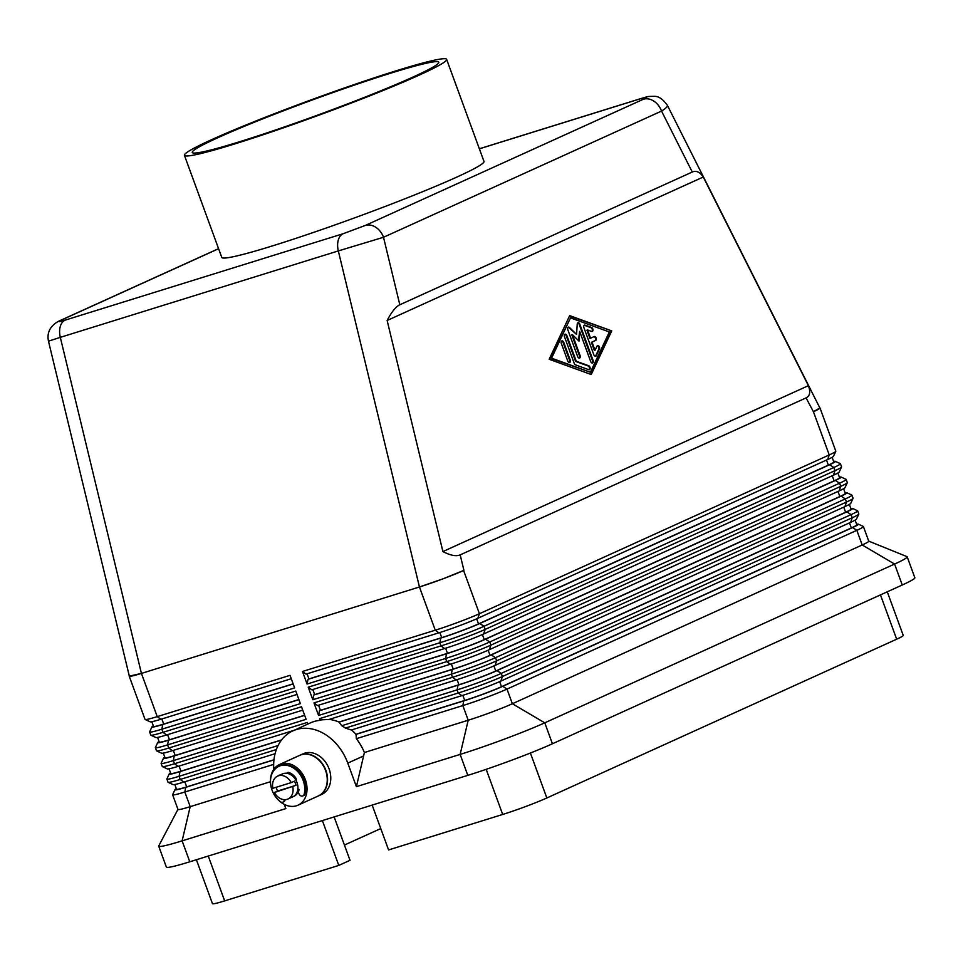 <?xml version="1.0" encoding="UTF-8"?>
<svg xmlns="http://www.w3.org/2000/svg" width="963" height="963" viewBox="0 0 963 963"><rect width="100%" height="100%" fill="white"/><g stroke="black" fill="none" stroke-linecap="round" stroke-linejoin="round"><path stroke-width="1.44" d="M479.369 148.832L640.696 98.671C647.642 96.601 648.532 96.794 643.356 99.249A16.756 13.001 65.6 0 1 653.841 101.115A16.756 13.001 65.6 0 1 661.545 111.082C665.866 108.313 667.828 106.448 667.443 105.461L667.395 105.388M643.356 99.249L365.326 225.438A16.756 13.001 65.6 0 1 375.811 227.292A16.756 13.001 65.6 0 1 383.515 237.271L661.545 111.082L692.265 172.028C696.189 170.331 699.86 171.992 703.267 177.011L808.402 385.669C810.702 391.977 809.919 396.046 806.067 397.9L460.182 554.881C456.197 556.59 450.443 555.482 442.908 551.558L387.138 320.486C391.64 311.88 395.865 306.643 399.814 304.765L692.265 172.028M446.639 59.369L483.992 161.447A139.623 8.523 159.9 0 1 456.618 177.18A139.623 8.523 159.9 0 1 311.868 232.986A139.623 8.523 159.9 0 1 221.767 257.41L184.415 155.332A139.623 8.523 159.9 0 1 211.788 139.599A139.623 8.523 159.9 0 1 356.527 83.781A139.623 8.523 159.9 0 1 446.639 59.369A139.623 8.523 159.9 0 1 419.266 75.102A139.623 8.523 159.9 0 1 274.515 130.908A139.623 8.523 159.9 0 1 184.415 155.332M365.326 225.438L343.081 233.744L65.063 320.173C58.105 322.256 57.226 322.063 62.402 319.608L218.589 248.719M413.043 77.028A131.245 8.017 -20.1 0 0 438.767 62.246A131.245 8.017 -20.1 0 0 354.071 85.201A131.245 8.017 -20.1 0 0 218.011 137.661A131.245 8.017 -20.1 0 0 192.275 152.455A131.245 8.017 -20.1 0 0 276.983 129.499A131.245 8.017 -20.1 0 0 413.043 77.028M343.081 233.744A16.756 10.521 72.7 0 0 338.254 240.184A16.756 10.521 72.7 0 0 338.326 250.922L383.515 237.271L399.814 304.765M460.182 554.881L463.925 570.349L442.787 578.907L419.447 586.985L435.264 630.199L302.478 671.476L307.077 684.043L439.862 642.754A33.512 2.046 -20.1 0 0 463.107 634.725A33.512 2.046 -20.1 0 0 484.016 626.275L833.838 467.5A33.512 2.046 -20.1 0 0 840.41 463.733A33.512 2.046 -20.1 0 0 840.314 463.636L835.306 461.325A29.6 1.806 159.9 0 1 829.6 464.744L479.767 623.518A29.6 1.806 159.9 0 1 440.765 638.072L307.979 679.36L308.942 678.915L307.077 673.811M60.982 320.173A16.756 13.001 65.6 0 1 61.223 320.053A16.756 13.001 65.6 0 1 61.271 320.041A16.756 13.001 65.6 0 1 62.402 319.608M293.173 683.959L162.747 724.501A29.6 1.806 159.9 0 1 151.973 726.836L149.65 731.832A33.512 2.046 -20.1 0 0 149.626 731.964A33.512 2.046 -20.1 0 0 149.879 732.109A33.512 2.046 -20.1 0 0 161.844 729.196L294.63 687.907L290.032 675.34L157.246 716.628L141.429 673.414L129.331 676.134L48.475 341.179L60.308 337.351A16.756 10.521 -107.3 0 1 60.236 326.613A16.756 10.521 -107.3 0 1 65.063 320.173M129.295 675.954A33.512 2.046 159.9 0 0 129.223 676.182A33.512 2.046 159.9 0 0 129.463 676.327A33.512 2.046 159.9 0 0 141.429 673.414L419.447 586.985A33.512 2.046 159.9 0 0 442.691 578.944A33.512 2.046 159.9 0 0 463.6 570.505L479.418 613.72A33.512 2.046 159.9 0 1 458.508 622.158A33.512 2.046 159.9 0 1 435.264 630.199L438.851 632.835A29.6 1.806 -20.1 0 0 477.853 618.282L827.686 459.507A29.6 1.806 -20.1 0 0 833.464 456.293L835.8 451.31A33.512 2.046 159.9 0 1 829.239 454.945L479.418 613.72L477.853 618.282M808.402 385.669L442.908 551.558M591.222 374.523L549.163 359.271L569.675 315.623L611.746 330.875L591.222 374.523M703.267 177.011L387.138 320.486M611.746 330.875L569.506 315.984M590.776 374.354L611.12 331.067M570.505 317.886L550.944 358.368L590.391 372.248L609.338 331.958L570.505 317.886L551.57 358.176L590.391 372.248M551.57 358.176L550.944 358.368M593.846 354.829L583.903 327.661A2.095 1.312 -107.3 0 1 584.481 325.121A2.095 1.312 -107.3 0 1 585.083 325.145L591.559 327.492A2.095 1.312 -107.3 0 1 592.943 329.515A2.095 1.312 -107.3 0 1 592.197 331.465A2.095 1.312 -107.3 0 1 591.595 331.428L587.55 329.972L590.56 338.194L594.171 336.556A2.095 1.312 -107.3 0 1 594.267 336.52A2.095 1.312 -107.3 0 1 596.121 338.049A2.095 1.312 -107.3 0 1 595.616 340.481L592.004 342.118L595.014 350.339L596.988 346.15A2.095 1.312 -107.3 0 1 597.59 345.573A2.095 1.312 -107.3 0 1 599.227 346.608A2.095 1.312 -107.3 0 1 599.431 349.003L596.278 355.72A2.095 1.312 -107.3 0 1 595.676 356.286A2.095 1.312 -107.3 0 1 593.846 354.829M561.333 343.454A2.095 1.312 -107.3 0 1 561.911 340.902A2.095 1.312 -107.3 0 1 563.74 342.359L570.204 360.018A2.095 1.312 -107.3 0 1 569.615 362.57A2.095 1.312 -107.3 0 1 567.797 361.113L561.333 343.454M574.261 363.46L564.487 336.737A2.095 1.312 -107.3 0 1 565.064 334.185A2.095 1.312 -107.3 0 1 566.894 335.642L576.259 361.233L588.718 365.747A2.095 1.312 -107.3 0 1 590.102 367.782A2.095 1.312 -107.3 0 1 589.356 369.72A2.095 1.312 -107.3 0 1 588.754 369.696L575.489 364.881A2.095 1.312 -107.3 0 1 574.261 363.46M579.642 331.368L579.016 341.143L572.431 334.655L580.075 355.54A2.095 1.312 -107.3 0 1 579.485 358.092A2.095 1.312 -107.3 0 1 577.668 356.635L567.797 329.683A2.095 1.312 -107.3 0 1 568.387 327.143A2.095 1.312 -107.3 0 1 569.554 327.54L576.56 334.45L577.234 324.062A2.095 1.312 -107.3 0 1 578.017 322.774A2.095 1.312 -107.3 0 1 579.834 324.218L593.1 360.451A2.095 1.312 -107.3 0 1 592.51 363.003A2.095 1.312 -107.3 0 1 590.692 361.546L579.642 331.368L578.438 340.577M595.339 356.322A2.095 1.312 72.7 0 0 595.652 355.913L598.805 349.196A2.095 1.312 72.7 0 0 598.709 347.029A2.095 1.312 72.7 0 0 597.289 345.729M595.014 350.339L594.388 350.532L591.378 342.31L594.99 340.673A2.095 1.312 72.7 0 0 595.567 338.446A2.095 1.312 72.7 0 0 593.906 336.677M590.56 338.194L589.946 338.386L586.936 330.165L587.55 329.972M591.872 331.489A2.095 1.312 72.7 0 0 592.269 329.454A2.095 1.312 72.7 0 0 590.933 327.685L584.469 325.338A2.095 1.312 72.7 0 0 584.192 325.277M592.004 342.118L591.378 342.31M569.289 362.606A2.095 1.312 72.7 0 0 569.578 360.21L563.114 342.551A2.095 1.312 72.7 0 0 561.622 341.071M589.031 369.756A2.095 1.312 72.7 0 0 589.428 367.722A2.095 1.312 72.7 0 0 588.092 365.94L575.633 361.426L566.268 335.834A2.095 1.312 72.7 0 0 564.775 334.354M576.259 361.233L575.633 361.426M592.185 363.039A2.095 1.312 72.7 0 0 592.474 360.656L579.22 324.423A2.095 1.312 72.7 0 0 577.716 322.93M576.56 334.45L568.94 327.745A2.095 1.312 72.7 0 0 568.098 327.3M579.16 358.116A2.095 1.312 72.7 0 0 579.449 355.732L571.805 334.847L572.431 334.655M160.833 719.277L157.246 716.628A33.512 2.046 159.9 0 1 145.281 719.542A33.512 2.046 159.9 0 1 145.136 719.493L150.132 721.805A29.6 1.806 -20.1 0 0 160.833 719.277L291.259 678.722M145.136 719.493A33.512 2.046 159.9 0 1 145.028 719.397L129.223 676.182M308.22 687.185L311.807 689.821L444.593 648.544A29.6 1.806 -20.1 0 0 483.595 633.991L833.428 475.216A29.6 1.806 -20.1 0 0 839.218 472.002L841.542 467.007A33.512 2.046 159.9 0 1 834.993 470.642L485.159 629.417A33.512 2.046 159.9 0 1 464.25 637.867A33.512 2.046 159.9 0 1 441.006 645.896L308.22 687.185L312.819 699.74L445.604 658.463A33.512 2.046 -20.1 0 0 468.849 650.434A33.512 2.046 -20.1 0 0 489.758 641.984L839.592 483.209A33.512 2.046 -20.1 0 0 846.164 479.43A33.512 2.046 -20.1 0 0 846.056 479.333L841.06 477.022A29.6 1.806 159.9 0 1 835.342 480.453L485.508 639.215A29.6 1.806 159.9 0 1 446.507 653.781L313.721 695.057L314.684 694.624L312.819 689.508M840.41 463.733L841.566 466.874A33.512 2.046 159.9 0 1 841.542 467.007M307.859 724.056L307.269 722.455L174.484 763.743A33.512 2.046 159.9 0 1 162.518 766.656A33.512 2.046 159.9 0 1 162.374 766.608L167.369 768.919A29.6 1.806 -20.1 0 0 178.071 766.379L294.016 730.339M351.531 729.954A47.476 36.823 65.6 0 1 356.021 734.36L356.346 738.681A47.476 36.823 65.6 0 1 364.411 752.5L356.394 786.663L347.775 763.117A47.476 36.823 -114.4 0 0 292.884 730.857A47.476 36.823 -114.4 0 0 273.805 769.329M345.404 728.088L351.351 730.002L461.831 695.659A29.6 1.806 -20.1 0 0 500.832 681.094L850.666 522.331A29.6 1.806 -20.1 0 0 856.456 519.117L858.791 514.122A33.512 2.046 159.9 0 1 852.231 517.757L502.397 676.532A33.512 2.046 159.9 0 1 481.488 684.982A33.512 2.046 159.9 0 1 458.244 693.011L345.404 728.088A47.476 36.823 65.6 0 0 341.769 725.729L457.1 689.869A33.512 2.046 -20.1 0 0 480.344 681.84A33.512 2.046 -20.1 0 0 501.254 673.39L851.087 514.615A33.512 2.046 -20.1 0 0 857.648 510.847A33.512 2.046 -20.1 0 0 857.552 510.751L852.556 508.44A29.6 1.806 159.9 0 1 846.838 511.859L497.004 670.633A29.6 1.806 159.9 0 1 458.003 685.187L339 722.178L341.769 725.729M329.214 719.397A47.476 36.823 65.6 0 1 339.169 722.106L339 722.178M321.425 719.843L328.997 719.457L456.089 679.95A29.6 1.806 -20.1 0 0 495.09 665.397L844.924 506.622A29.6 1.806 -20.1 0 0 850.714 503.408L853.037 498.413A33.512 2.046 159.9 0 1 846.489 502.048L496.655 660.823A33.512 2.046 159.9 0 1 475.746 669.273A33.512 2.046 159.9 0 1 452.502 677.302L319.716 718.591L320.354 720.336L321.425 719.843L319.716 718.591M292.884 730.857L310.543 722.84A47.476 36.823 65.6 0 1 320.354 720.336M276.333 749.563L180.225 779.44A33.512 2.046 159.9 0 1 168.26 782.353A33.512 2.046 159.9 0 1 168.116 782.317L173.123 784.628A29.6 1.806 -20.1 0 0 183.813 782.088L275.057 753.728M174.809 784.532L176.518 789.203A27.927 1.709 -20.1 0 0 186.702 786.891L273.974 759.759M273.949 759.891L185.739 787.325A29.6 1.806 159.9 0 1 174.965 789.648A29.6 1.806 159.9 0 1 176.313 788.637M177.962 809.377L158.763 845.875A64.22 3.924 -20.1 0 0 158.714 846.164L166.382 867.109A64.22 3.924 -20.1 0 0 189.783 861.789L467.801 775.359A64.22 3.924 -20.1 0 0 552.425 743.773L902.259 584.998A64.22 3.924 -20.1 0 0 914.85 577.764L907.182 556.819A64.22 3.924 -20.1 0 0 906.965 556.626L868.734 541.134M356.394 786.663L460.133 754.414A64.22 3.924 -20.1 0 0 544.769 722.828L894.591 564.053A64.22 3.924 -20.1 0 0 907.182 556.819M364.411 752.5L468.211 720.228A33.512 2.046 -20.1 0 0 491.455 712.199A33.512 2.046 -20.1 0 0 512.364 703.748L862.198 544.974A33.512 2.046 -20.1 0 0 868.758 541.206L863.402 526.544A33.512 2.046 -20.1 0 0 863.293 526.448L858.298 524.137A29.6 1.806 159.9 0 1 852.58 527.555L502.758 686.33A29.6 1.806 159.9 0 1 463.757 700.895L355.865 734.432M284.326 804.406L285.855 808.595L182.115 840.855A64.22 3.924 -20.1 0 1 158.714 846.164M300.059 755.197L303.273 753.74A22.342 17.334 65.6 0 1 329.105 768.919A22.342 17.334 65.6 0 1 321.738 794.415L318.524 795.871A22.342 17.334 -114.4 0 0 325.891 770.376A22.342 17.334 -114.4 0 0 300.059 755.197A22.342 17.334 -114.4 0 0 299.902 755.269M279.053 800.626A22.342 17.334 -114.4 0 0 297.988 805.2L318.211 796.016A22.342 17.334 -114.4 0 0 325.578 770.52A22.342 17.334 -114.4 0 0 301.311 754.739A22.342 17.334 -114.4 0 0 299.746 755.341L279.523 764.514A22.342 17.334 -114.4 0 0 270.495 781.775M297.988 805.2A22.342 17.334 -114.4 0 0 305.355 779.693A22.342 17.334 -114.4 0 0 279.523 764.514M293.799 775.6A12.567 9.75 -114.4 0 0 287.684 772.771M293.871 796.329A12.567 9.75 -114.4 0 0 293.944 796.293A12.567 9.75 -114.4 0 0 298.855 789.347M293.306 796.57A12.567 9.75 -114.4 0 0 293.787 796.377A12.567 9.75 -114.4 0 0 298.723 789.287M295.954 778.248A12.567 9.75 -114.4 0 0 287.636 772.856M291.235 782.606L294.449 781.149A12.567 9.75 65.6 0 1 295.364 783.196A12.567 9.75 65.6 0 1 295.978 785.327L274.395 792.501A12.567 9.75 -114.4 0 0 288.009 798.989L292.824 796.81A12.567 9.75 -114.4 0 0 297.868 788.781A12.567 9.75 -114.4 0 0 296.965 782.462A12.567 9.75 -114.4 0 0 296.147 780.596A12.567 9.75 -114.4 0 0 286.769 773.301A12.567 9.75 -114.4 0 0 282.436 773.927L277.621 776.106A12.567 9.75 -114.4 0 0 272.866 788.312L291.235 782.606A12.567 9.75 -114.4 0 0 277.621 776.106M303.249 795.691A3.491 2.708 -114.4 0 0 303.67 795.546A3.491 2.708 -114.4 0 0 304.994 793.849A20.945 16.251 -114.4 0 0 303.995 780.162A20.945 16.251 -114.4 0 0 279.776 765.934A20.945 16.251 -114.4 0 0 279.378 766.115M287.371 773.397A2.793 2.167 65.6 0 1 288.009 772.434M283.327 801.89A3.491 2.708 -114.4 0 0 283.748 801.746A3.491 2.708 -114.4 0 0 285.132 799.675M286.769 773.301A2.793 2.167 65.6 0 1 287.588 772.567A2.793 2.167 65.6 0 1 289.008 772.543A13.964 10.834 65.6 0 1 295.593 777.659A2.793 2.167 65.6 0 1 296.074 778.549A2.793 2.167 65.6 0 1 296.147 780.596M297.868 788.781A5.309 4.117 -114.4 0 0 298.987 789.395A13.964 10.834 65.6 0 1 298.674 791.261A3.491 2.708 -114.4 0 0 298.831 793.548A3.491 2.708 -114.4 0 0 302.876 795.92A3.491 2.708 -114.4 0 0 304.188 794.21A20.945 16.251 -114.4 0 0 303.189 780.524A20.945 16.251 -114.4 0 0 278.981 766.295A20.945 16.251 -114.4 0 0 272.072 790.202A20.945 16.251 -114.4 0 0 280.269 801.649A3.491 2.708 -114.4 0 0 282.941 802.107A3.491 2.708 -114.4 0 0 284.35 799.675M278.138 775.877A2.793 2.167 65.6 0 1 278.861 775.275A2.793 2.167 65.6 0 1 279.776 775.131M295.978 785.327L277.609 791.044A12.567 9.75 65.6 0 1 276.694 788.998A12.567 9.75 65.6 0 1 276.176 787.289M274.395 792.501L277.609 791.044M288.009 798.989A12.567 9.75 -114.4 0 0 292.776 786.783M162.374 766.608A33.512 2.046 159.9 0 1 162.278 766.512L161.122 763.37A33.512 2.046 -20.1 0 0 161.375 763.515A33.512 2.046 -20.1 0 0 173.328 760.601L306.114 719.313L301.515 706.758L168.742 748.034A33.512 2.046 159.9 0 1 156.776 750.947A33.512 2.046 159.9 0 1 156.632 750.911A33.512 2.046 159.9 0 1 156.524 750.815L155.38 747.673A33.512 2.046 -20.1 0 0 155.621 747.806A33.512 2.046 -20.1 0 0 167.586 744.893L300.372 703.616L295.773 691.049L162.988 732.325A33.512 2.046 159.9 0 1 151.022 735.238A33.512 2.046 159.9 0 1 150.878 735.202A33.512 2.046 159.9 0 1 150.782 735.106L149.626 731.964M151.973 726.836A29.6 1.806 159.9 0 1 153.322 725.813M151.817 721.708L153.538 726.379A27.927 1.709 -20.1 0 0 163.71 724.068L293.137 683.826M150.878 735.202L155.886 737.514A29.6 1.806 -20.1 0 0 166.575 734.974L297.013 694.431M298.927 699.656L168.489 740.21A29.6 1.806 159.9 0 1 157.715 742.533A29.6 1.806 159.9 0 1 159.076 741.522M157.571 737.417L159.28 742.088A27.927 1.709 -20.1 0 0 169.452 739.777L298.879 699.535M156.632 750.911L161.628 753.21A29.6 1.806 -20.1 0 0 172.329 750.683L302.755 710.128M304.669 715.365L174.243 755.919A29.6 1.806 159.9 0 1 163.469 758.242A29.6 1.806 159.9 0 1 164.817 757.231M163.469 758.242L161.134 763.238A33.512 2.046 -20.1 0 0 161.122 763.37M163.313 753.114L165.022 757.785A27.927 1.709 -20.1 0 0 175.206 755.474L304.621 715.244M157.715 742.533L155.392 747.529A33.512 2.046 -20.1 0 0 155.38 747.673M372.163 805.092L388.583 849.932L502.686 814.457A33.512 2.046 -20.1 0 0 525.93 806.428A33.512 2.046 -20.1 0 0 546.84 797.978L530.396 753.018M334.137 816.913L350.014 860.32L338.783 865.412L322.376 820.572M338.783 865.412L224.668 900.887L208.261 856.047M196.392 859.73L212.462 903.667A33.512 2.046 -20.1 0 0 212.703 903.8A33.512 2.046 -20.1 0 0 224.668 900.887M380.758 828.565L344.429 845.057M880.459 594.893L896.673 639.203L546.84 797.978M896.673 639.203A33.512 2.046 -20.1 0 0 903.246 635.436L887.272 591.8M819.79 407.818A33.512 2.046 159.9 0 1 819.995 407.951A33.512 2.046 159.9 0 1 813.434 411.731L806.067 397.9M819.995 407.951L835.812 451.166A33.512 2.046 159.9 0 1 835.8 451.31M640.696 98.671A16.756 10.521 -107.3 0 1 641.442 98.382C648.412 96.769 644.692 96.384 654.515 96.336C658.788 96.24 663.086 99.273 667.431 105.448L819.874 407.975L813.422 411.731L829.239 454.945L827.686 459.507M846.164 479.43L847.308 482.571A33.512 2.046 159.9 0 1 847.296 482.716A33.512 2.046 159.9 0 1 840.735 486.351L490.913 645.126A33.512 2.046 159.9 0 1 470.004 653.564A33.512 2.046 159.9 0 1 446.76 661.605L313.974 702.882L318.572 715.449L451.346 674.16A33.512 2.046 -20.1 0 0 474.603 666.131A33.512 2.046 -20.1 0 0 495.5 657.681L845.333 498.918A33.512 2.046 -20.1 0 0 851.906 495.138A33.512 2.046 -20.1 0 0 851.81 495.042L846.802 492.731A29.6 1.806 159.9 0 1 841.096 496.15L491.262 654.924A29.6 1.806 159.9 0 1 452.261 669.478L319.475 710.766L320.438 710.321L318.56 705.217M438.851 632.835L306.065 674.124L302.478 671.476M833.621 461.421A29.6 1.806 159.9 0 1 835.306 461.325M845.117 492.827A29.6 1.806 159.9 0 1 846.802 492.731M843.612 488.723L845.321 493.393A27.927 1.709 159.9 0 1 839.844 496.535L490.011 655.309A27.927 1.709 159.9 0 1 453.224 669.044L320.438 710.321M851.906 495.138L853.062 498.28A33.512 2.046 159.9 0 1 853.037 498.413M318.572 715.449L319.475 710.766M313.974 702.882L317.561 705.53L450.347 664.241A29.6 1.806 -20.1 0 0 489.348 649.688L839.17 490.913A29.6 1.806 -20.1 0 0 844.96 487.699L847.296 482.716M839.363 477.13A29.6 1.806 159.9 0 1 841.06 477.022M837.858 473.014L839.58 477.684A27.927 1.709 159.9 0 1 834.102 480.838L484.269 639.613A27.927 1.709 159.9 0 1 447.47 653.335L314.684 694.624M312.819 699.74L313.721 695.057M832.116 457.317L833.826 461.987A27.927 1.709 159.9 0 1 828.349 465.129L478.527 623.904A27.927 1.709 159.9 0 1 441.728 637.638L308.942 678.915M307.077 684.043L307.979 679.36M169.067 768.823L170.776 773.494A27.927 1.709 -20.1 0 0 180.948 771.182L281.605 739.885M281.473 740.066L179.985 771.616A29.6 1.806 159.9 0 1 169.211 773.951A29.6 1.806 159.9 0 1 170.571 772.928M169.211 773.951L166.888 778.935A33.512 2.046 -20.1 0 0 166.876 779.079A33.512 2.046 -20.1 0 0 167.117 779.211A33.512 2.046 -20.1 0 0 179.082 776.298L278.078 745.531M168.116 782.317A33.512 2.046 159.9 0 1 168.019 782.221L166.876 779.079M850.859 508.536A29.6 1.806 159.9 0 1 852.556 508.44M857.648 510.847L858.803 513.977A33.512 2.046 159.9 0 1 858.791 514.122M849.354 504.419L851.063 509.102A27.927 1.709 159.9 0 1 845.598 512.244L495.764 671.018A27.927 1.709 159.9 0 1 458.966 684.753L339.012 722.045M174.965 789.648L172.63 794.644A33.512 2.046 -20.1 0 0 172.618 794.788A33.512 2.046 -20.1 0 0 172.859 794.92A33.512 2.046 -20.1 0 0 184.824 792.007L273.673 764.393M172.618 794.788L177.986 809.438A33.512 2.046 -20.1 0 0 178.227 809.582A33.512 2.046 -20.1 0 0 190.193 806.669L270.495 781.703M856.613 524.233A29.6 1.806 159.9 0 1 858.298 524.137M356.346 738.681L462.842 705.578A33.512 2.046 -20.1 0 0 486.086 697.537A33.512 2.046 -20.1 0 0 506.995 689.099L856.829 530.324A33.512 2.046 -20.1 0 0 863.402 526.544M855.108 520.128L856.817 524.799A27.927 1.709 159.9 0 1 851.34 527.953L501.506 686.715A27.927 1.709 159.9 0 1 464.72 700.45L355.937 734.263M141.429 673.414L60.308 337.351L338.326 250.922L419.447 586.985M595.616 340.481L594.99 340.673M591.559 327.492L590.933 327.685M585.083 325.145L584.469 325.338M599.431 349.003L598.805 349.196M596.278 355.72L595.652 355.913M563.74 342.359L563.114 342.551M570.204 360.018L569.578 360.21M588.718 365.747L588.092 365.94M566.894 335.642L566.268 335.834M579.834 324.218L579.22 324.423M569.554 327.54L568.94 327.745M580.075 355.54L579.449 355.732M593.1 360.451L592.474 360.656M829.6 464.744L833.838 467.5L834.993 470.642L833.428 475.216M347.775 763.117L363.665 755.907M186.702 786.891L184.824 781.775M902.259 584.998L894.591 564.053L862.198 544.974L856.829 530.324L852.58 527.555M552.425 743.773L544.769 722.828L512.364 703.748L506.995 689.099L502.758 686.33M467.801 775.359L460.133 754.414L468.211 720.228L462.842 705.578L463.757 700.895M189.783 861.789L182.115 840.855L190.193 806.669L184.824 792.007L185.739 787.325M304.994 793.849L304.188 794.21M178.071 766.379L174.484 763.743L173.328 760.601L174.243 755.919M162.747 724.501L161.844 729.196L162.988 732.325L166.575 734.974M163.71 724.068L161.832 718.952M168.489 740.21L167.586 744.893L168.742 748.034L172.329 750.683M169.452 739.777L167.586 734.661M175.206 755.474L173.328 750.37M486.183 769.329L502.686 814.457M452.261 669.478L451.346 674.16L452.502 677.302L456.089 679.95M446.507 653.781L445.604 658.463L446.76 661.605L450.347 664.241M440.765 638.072L439.862 642.754L441.006 645.896L444.593 648.544M844.924 506.622L846.489 502.048L845.333 498.918L841.096 496.15M479.767 623.518L484.016 626.275L485.159 629.417L483.595 633.991M491.262 654.924L495.5 657.681L496.655 660.823L495.09 665.397M839.17 490.913L840.735 486.351L839.592 483.209L835.342 480.453M489.348 649.688L490.913 645.126L489.758 641.984L485.508 639.215M837.991 491.455L839.844 496.535M490.011 655.309L488.157 650.218M451.346 663.928L453.224 669.044M832.237 475.746L834.102 480.838M484.269 639.613L482.403 634.521M445.604 648.231L447.47 653.335M826.495 460.049L828.349 465.129M478.527 623.904L476.661 618.812M439.85 632.522L441.728 637.638M179.985 771.616L179.082 776.298L180.225 779.44L183.813 782.088M180.948 771.182L179.082 766.067M461.831 695.659L458.244 693.011L457.1 689.869L458.003 685.187M850.666 522.331L852.231 517.757L851.087 514.615L846.838 511.859M497.004 670.633L501.254 673.39L502.397 676.532L500.832 681.094M843.732 507.164L845.598 512.244M495.764 671.018L493.899 665.927M457.1 679.637L458.966 684.753M849.474 522.861L851.34 527.953M501.506 686.715L499.653 681.635M462.842 695.346L464.72 700.45M218.565 248.647L61.223 320.053M61.271 320.041C54.903 322.533 45.863 329.093 48.487 341.179M303.67 795.546L302.876 795.92M283.748 801.746L282.941 802.107M279.776 765.934L278.981 766.295M641.466 98.382L479.357 148.771"/></g></svg>
